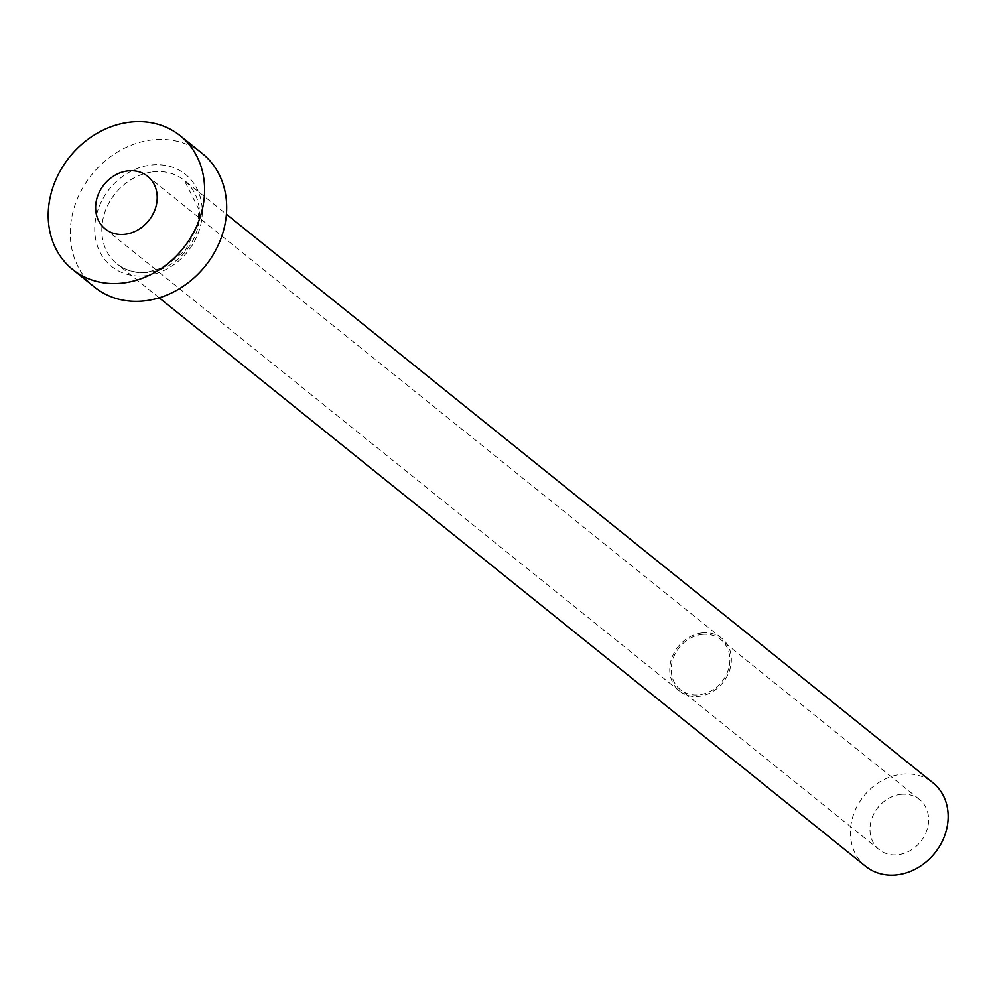 <?xml version="1.0" encoding="UTF-8"?>
<svg xmlns="http://www.w3.org/2000/svg" width="997" height="997" viewBox="0 0 997 997"><rect width="100%" height="100%" fill="white"/><g stroke="black" fill="none" stroke-linecap="round" stroke-linejoin="round"><path stroke-width="0.75" stroke-dasharray="4.99 3.74" d="M701.763 634.466A32.178 27.318 128.8 0 1 720.731 639.551A32.178 27.318 128.8 0 1 727.573 671.866A32.178 27.318 128.8 0 1 699.346 694.772A32.178 27.318 128.8 0 1 680.378 689.7A32.178 27.318 128.8 0 1 673.548 657.384A32.178 27.318 128.8 0 1 701.763 634.466M900.515 794.397A32.178 27.318 128.8 0 1 919.483 799.482A32.178 27.318 128.8 0 1 926.313 831.797A32.178 27.318 128.8 0 1 898.085 854.703A32.178 27.318 128.8 0 1 879.13 849.631A32.178 27.318 128.8 0 1 872.288 817.316A32.178 27.318 128.8 0 1 900.515 794.397M701.826 632.958A33.798 28.689 128.8 0 1 721.741 638.292A33.798 28.689 128.8 0 1 728.919 672.227A33.798 28.689 128.8 0 1 699.283 696.28A33.798 28.689 128.8 0 1 679.368 690.946A33.798 28.689 128.8 0 1 672.19 657.023A33.798 28.689 128.8 0 1 701.826 632.958M865.67 866.343A53.639 45.538 128.8 0 1 854.279 812.493A53.639 45.538 128.8 0 1 901.325 774.295A53.639 45.538 128.8 0 1 932.93 782.77M94.69 287.236A85.817 72.856 128.8 0 1 76.445 201.07A85.817 72.856 128.8 0 1 151.718 139.954A85.817 72.856 128.8 0 1 202.291 153.513M146.272 275.658A58.997 50.087 -51.2 0 0 202.217 213.819A58.997 50.087 -51.2 0 0 150.709 165.091A58.997 50.087 -51.2 0 0 94.765 226.93A58.997 50.087 -51.2 0 0 146.272 275.658M152.715 171.895A53.639 45.538 128.8 0 1 184.32 180.357A53.639 45.538 128.8 0 1 195.724 234.208A53.639 45.538 128.8 0 1 148.678 272.405A53.639 45.538 128.8 0 1 117.073 263.931A53.639 45.538 128.8 0 1 105.67 210.08A53.639 45.538 128.8 0 1 152.715 171.895M919.483 799.482L720.731 639.551M721.741 638.292L147.593 176.27M159.171 297.816L117.073 263.931C125.597 270.673 135.854 273.39 147.83 272.106L163.745 267.458L185.38 250.384L197.73 225.31L198.964 209.557L184.32 180.357L226.431 214.243M679.368 690.946L105.221 228.924M879.13 849.631L680.378 689.7"/><path stroke-width="1.5" d="M125.136 234.258A33.798 28.689 -51.2 0 0 154.772 210.205A33.798 28.689 -51.2 0 0 147.593 176.27A33.798 28.689 -51.2 0 0 127.678 170.936A33.798 28.689 -51.2 0 0 98.042 195.001A33.798 28.689 -51.2 0 0 105.221 228.924A33.798 28.689 -51.2 0 0 125.136 234.258M226.431 214.243L932.93 782.77A53.639 45.538 128.8 0 1 944.321 836.62A53.639 45.538 128.8 0 1 897.288 874.818A53.639 45.538 128.8 0 1 865.67 866.343L159.171 297.816M180.208 135.742L202.291 153.513A85.817 72.856 128.8 0 1 220.524 239.666A85.817 72.856 128.8 0 1 145.263 300.782A85.817 72.856 128.8 0 1 94.69 287.236L72.607 269.464A85.817 72.856 128.8 0 1 54.374 183.298A85.817 72.856 128.8 0 1 129.635 122.182A85.817 72.856 128.8 0 1 180.208 135.742A85.817 72.856 128.8 0 1 198.44 221.907A85.817 72.856 128.8 0 1 123.179 283.011A85.817 72.856 128.8 0 1 72.607 269.464"/></g></svg>
